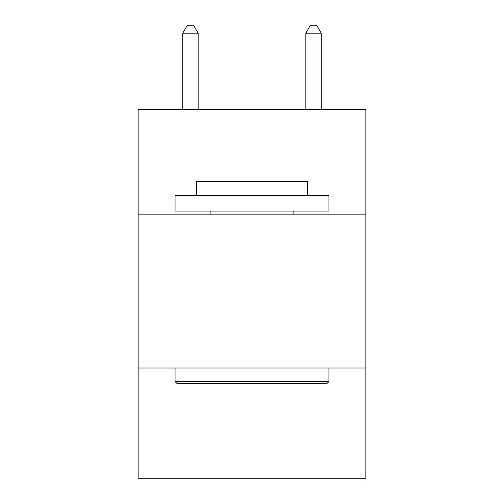 <?xml version="1.0" encoding="UTF-8"?>
<svg xmlns="http://www.w3.org/2000/svg" width="504" height="504" viewBox="0 0 504 504"><rect width="100%" height="100%" fill="white"/><g stroke="black" fill="none" stroke-linecap="round" stroke-linejoin="round"><path stroke-width="0.76" d="M365.86 214.15L365.86 109.519L138.14 109.519L138.14 214.15L365.86 214.15L365.86 478.8L138.14 478.8L138.14 214.15M365.86 368.014L138.14 368.014M176.91 383.405L175.064 381.553L328.936 381.553L327.09 383.405L176.91 383.405M328.936 195.684L328.936 211.069L175.064 211.069L175.064 195.684L328.936 195.684M196.61 195.684L196.61 181.528L307.39 181.528L307.39 195.684M328.936 368.014L328.936 381.553M175.064 368.014L175.064 381.553M293.851 211.069L293.851 214.15M210.149 211.069L210.149 214.15M198.148 109.519L198.148 33.201L182.757 33.201L182.757 109.519M182.757 33.201L187.375 25.2L193.53 25.2L198.148 33.201M321.243 109.519L321.243 33.201L305.852 33.201L305.852 109.519M305.852 33.201L310.47 25.2L316.625 25.2L321.243 33.201"/></g></svg>
